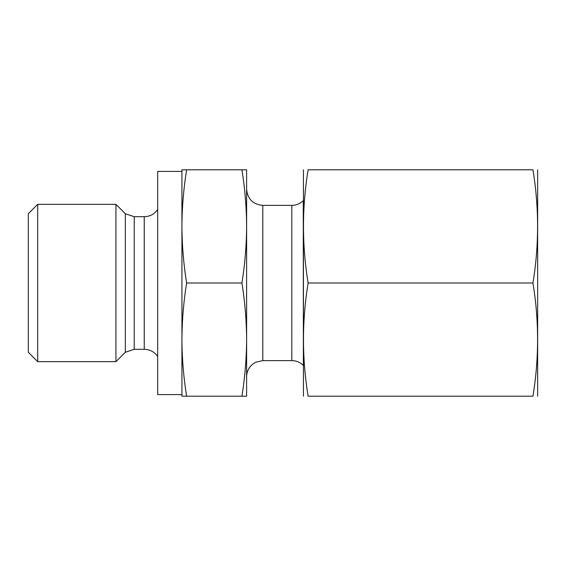 <?xml version="1.0" encoding="UTF-8"?>
<svg xmlns="http://www.w3.org/2000/svg" width="566" height="566" viewBox="0 0 566 566"><rect width="100%" height="100%" fill="white"/><g stroke="black" fill="none" stroke-linecap="round" stroke-linejoin="round"><path stroke-width="0.85" d="M532.953 283C539.129 320.731 539.129 358.469 532.953 396.2C539.136 396.2 539.136 396.2 532.953 396.2L308.123 396.2C301.94 396.2 301.94 396.2 308.123 396.2C301.947 358.469 301.947 320.731 308.123 283L532.953 283C539.129 245.269 539.129 207.531 532.953 169.8C539.136 169.8 539.136 169.8 532.953 169.8L308.123 169.8C301.947 207.531 301.947 245.269 308.123 283M303.433 169.8L303.433 396.2M308.123 169.8C301.94 169.8 301.94 169.8 308.123 169.8M241.923 396.2C244.944 377.331 246.507 358.469 246.613 339.6L246.613 396.2L181.927 396.2L181.927 339.6L181.927 394.58L157.673 394.58L157.673 171.42L181.927 171.42L181.927 226.4C182.033 245.269 183.596 264.131 186.624 283C183.596 301.869 182.033 320.731 181.927 339.6C182.033 358.469 183.596 377.331 186.624 396.2M241.923 169.8L246.613 169.8L246.613 339.614C246.507 320.731 244.944 301.869 241.923 283C244.944 264.131 246.507 245.269 246.613 226.4C246.507 207.531 244.944 188.669 241.923 169.8L186.624 169.8C183.596 188.669 182.033 207.531 181.927 226.4L181.927 339.6M241.923 283L186.624 283M181.927 226.4L181.927 169.8L186.624 169.8M28.3 213.736L28.3 352.264L37.696 361.66L37.696 204.34L28.3 213.736M157.673 209.533C154.384 214.153 149.905 216.545 144.238 216.7L134.22 216.7L125.327 213.736L115.931 204.34L37.696 204.34M115.931 204.34L115.931 361.66L37.696 361.66M125.327 213.736L125.327 352.264L115.931 361.66M134.22 216.7L134.22 349.3L125.327 352.264M537.643 169.8L537.643 396.2M246.613 189.207C247.575 199.027 252.967 204.418 262.787 205.38L291.83 205.38C296.266 205.309 300.079 203.732 303.263 200.64L303.376 200.527M144.238 216.7L144.238 349.3L134.22 349.3M303.263 200.64L303.376 365.473M291.83 205.38L291.83 360.62L262.787 360.62L255.903 362.162L252.776 364.094C248.778 367.384 246.726 371.621 246.613 376.793M262.787 205.38L262.787 360.62M157.673 356.467C154.384 351.847 149.912 349.455 144.238 349.3M303.263 365.36C300.079 362.268 296.266 360.691 291.83 360.62"/></g></svg>
